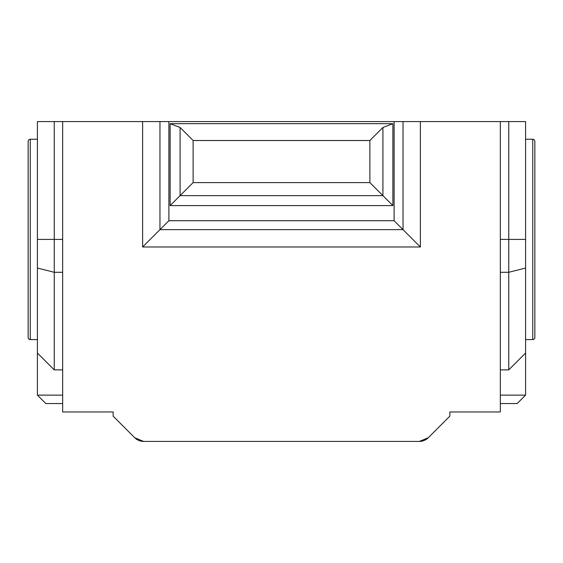 <?xml version="1.0" encoding="UTF-8"?>
<svg xmlns="http://www.w3.org/2000/svg" width="563" height="563" viewBox="0 0 563 563"><rect width="100%" height="100%" fill="white"/><g stroke="black" fill="none" stroke-linecap="round" stroke-linejoin="round"><path stroke-width="0.84" d="M37.411 139.251L30.254 139.251A2.104 2.104 0 0 0 28.15 141.355L28.15 337.469A2.104 2.104 0 0 0 30.254 339.573L37.411 339.573M403.038 121.58L403.038 229.648L394.107 220.717L394.107 121.58L420.378 121.58L420.378 246.988L142.622 246.988L142.622 121.58L62.662 121.58L62.662 411.961L113.163 411.961L113.163 416.17L134.712 437.725A12.625 12.625 0 0 0 143.642 441.42L419.358 441.42A12.625 12.625 0 0 0 428.288 437.725L449.837 416.17L449.837 411.961L500.338 411.961L500.338 121.58L525.589 121.58L525.589 339.573L532.746 339.573A2.104 2.104 0 0 0 534.85 337.469L534.85 245.728M532.746 339.573L532.746 139.251A2.104 2.104 0 0 1 534.85 141.355L534.85 337.469M532.746 139.251L525.589 139.251M500.338 369.877L508.755 369.877L508.755 272.288L525.589 268.044L525.589 395.127L517.172 403.544L500.338 403.544M62.662 403.544L45.828 403.544L37.411 395.127L62.662 395.127M62.662 369.877L54.245 369.877L37.411 353.043L37.411 395.127M37.411 353.043L37.411 121.58L54.245 121.58L54.245 369.877L37.411 353.043M392.868 205.594L170.132 205.594L170.132 123.684L392.868 123.684L392.868 205.594L382.917 195.642L382.917 127.47L369.877 140.518L193.123 140.518L193.123 182.602L369.877 182.602L369.877 140.518M394.107 121.58L168.893 121.58L168.893 220.717L394.107 220.717M142.622 121.58L168.893 121.58M500.338 121.58L420.378 121.58M62.662 121.58L54.245 121.58M500.338 272.288L508.755 272.288L508.755 121.58M500.338 395.127L525.589 395.127M508.755 369.877L525.589 353.043M420.378 246.988L403.038 229.648L159.962 229.648L142.622 246.988M534.85 233.103L534.85 141.355M170.132 123.684L180.083 127.47L193.123 140.518M193.123 182.602L180.083 195.642L382.917 195.642L369.877 182.602M382.917 127.47L392.868 123.684M159.962 121.58L159.962 229.648L168.893 220.717M170.132 205.594L180.083 195.642L180.083 127.47M143.642 441.42L134.712 437.725M419.358 441.42L428.288 437.725M30.254 139.251L30.254 339.573M62.662 239.416L37.411 239.416M500.338 239.416L525.589 239.416M62.662 272.288L54.245 272.288L37.411 268.044"/></g></svg>
